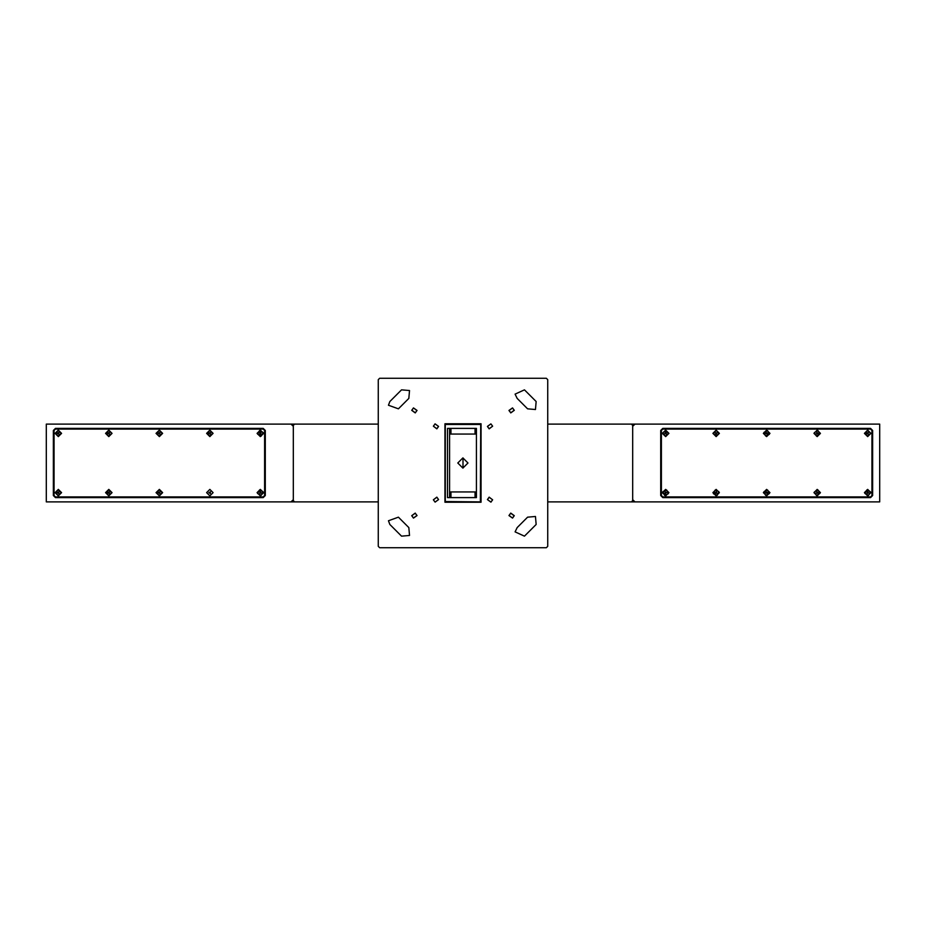 <?xml version="1.0" encoding="UTF-8"?>
<svg xmlns="http://www.w3.org/2000/svg" width="926" height="926" viewBox="0 0 926 926"><rect width="100%" height="100%" fill="white"/><g stroke="black" fill="none" stroke-linecap="round" stroke-linejoin="round"><path stroke-width="1.39" d="M547.775 424.143L631.59 424.143L632.678 425.555L632.678 500.445L631.59 501.857L547.775 501.857M481.011 501.857L481.011 424.143M463 457.884L463 468.116L463 457.884M631.59 424.143L634.97 424.143L632.678 426.261L632.678 499.739L634.97 501.857L631.59 501.857M634.97 501.857L879.7 501.857L879.7 424.143L634.97 424.143M660.689 430.497L660.689 495.503L662.808 497.621L870.521 497.621L872.639 495.503L872.639 430.497L870.521 428.379L662.808 428.379L660.689 430.497M378.225 501.857L294.41 501.857L293.322 500.445L293.322 425.555L294.41 424.143L378.225 424.143M444.989 424.143L444.989 501.857M294.41 501.857L291.03 501.857L293.322 499.739L293.322 426.261L291.03 424.143L294.41 424.143M291.03 424.143L46.3 424.143L46.3 501.857L291.03 501.857M265.311 495.503L265.311 430.497L263.192 428.379L55.479 428.379L53.361 430.497L53.361 495.503L55.479 497.621L263.192 497.621L265.311 495.503M445.337 501.857L480.663 501.857M480.663 424.143L445.337 424.143M475.096 491.972L476.427 491.972L476.427 434.028L475.096 434.028L475.096 428.379L476.427 428.379L476.427 497.621L475.096 497.621L475.096 491.972L450.904 491.972L450.904 497.621M450.904 428.379L450.904 434.028L475.096 434.028M450.904 434.028L449.573 434.028M449.573 491.972L450.904 491.972M462.896 457.872L457.768 463L462.896 468.128L468.012 463L462.896 457.872M864.444 492.678L867.685 489.426L870.938 492.678L867.685 495.919L864.444 492.678M813.919 492.678L817.172 489.426L820.424 492.678L817.172 495.919L813.919 492.678M763.406 492.678L766.659 489.426L769.911 492.678L766.659 495.919L763.406 492.678M864.444 433.322L867.685 430.081L870.938 433.322L867.685 436.574L864.444 433.322M813.919 433.322L817.172 430.081L820.424 433.322L817.172 436.574L813.919 433.322M763.406 433.322L766.659 430.081L769.911 433.322L766.659 436.574L763.406 433.322M712.893 492.678L716.145 489.426L719.398 492.678L716.145 495.919L712.893 492.678M712.893 433.322L716.145 430.081L719.398 433.322L716.145 436.574L712.893 433.322M662.379 492.678L665.632 489.426L668.885 492.678L665.632 495.919L662.379 492.678M662.379 433.322L665.632 430.081L668.885 433.322L665.632 436.574L662.379 433.322M662.808 429.085L870.521 429.085L662.808 429.085L661.395 430.497L661.395 495.503L661.395 430.497M870.521 496.915L662.808 496.915L870.521 496.915L871.933 495.503L871.933 430.497L871.933 495.503M871.933 430.497L870.521 429.085M661.395 495.503L662.808 496.915M257.115 492.678L260.368 489.426L263.621 492.678L260.368 495.919L257.115 492.678M206.602 492.678L209.855 489.426L213.107 492.678L209.855 495.919L206.602 492.678M156.089 492.678L159.341 489.426L162.594 492.678L159.341 495.919L156.089 492.678M257.115 433.322L260.368 430.081L263.621 433.322L260.368 436.574L257.115 433.322M206.602 433.322L209.855 430.081L213.107 433.322L209.855 436.574L206.602 433.322M156.089 433.322L159.341 430.081L162.594 433.322L159.341 436.574L156.089 433.322M105.576 492.678L108.828 489.426L112.081 492.678L108.828 495.919L105.576 492.678M105.576 433.322L108.828 430.081L112.081 433.322L108.828 436.574L105.576 433.322M55.062 492.678L58.315 489.426L61.556 492.678L58.315 495.919L55.062 492.678M55.062 433.322L58.315 430.081L61.556 433.322L58.315 436.574L55.062 433.322M55.479 429.085L263.192 429.085L55.479 429.085L54.067 430.497L54.067 495.503L54.067 430.497M263.192 496.915L55.479 496.915L263.192 496.915L264.604 495.503L264.604 430.497L264.604 495.503M264.604 430.497L263.192 429.085M54.067 495.503L55.479 496.915M864.861 433.241L867.604 436.146L870.509 433.414L867.778 430.497L864.861 433.241M868.171 434.225L868.229 432.465L866.667 433.299L868.171 434.225L868.009 432.801L867.083 433.31L867.975 433.866M866.852 489.97L864.988 493.512L868.53 495.375L870.394 491.833L866.852 489.97M867.002 493.419L868.681 492.898L867.384 491.694L867.002 493.419L868.287 492.806L867.512 492.088L867.268 493.118M819.88 434.12L817.971 430.613L814.463 432.535L816.373 436.042L819.88 434.12M816.94 432.338L816.431 434.028L818.156 433.611L816.94 432.338L816.732 433.75L817.762 433.495L817.033 432.731M819.88 493.465L817.971 489.958L814.463 491.88L816.373 495.387L819.88 493.465M816.94 491.683L816.431 493.373L818.156 492.956L816.94 491.683L816.732 493.095L817.762 492.84L817.033 492.076M666.025 430.532L662.831 432.928L665.238 436.123L668.433 433.727L666.025 430.532M664.683 433.704L666.431 433.958L665.771 432.315L664.683 433.704L666.107 433.704L665.713 432.72L665.065 433.553M715.925 436.146L718.958 433.553L716.365 430.509L713.333 433.102L715.925 436.146M717.071 432.882L715.3 432.755L716.064 434.34L717.071 432.882L715.636 432.986L716.099 433.935L716.701 433.067M664.555 495.283L668.248 493.743L666.697 490.062L663.016 491.602L664.555 495.283M666.639 492.539L665.007 491.868L665.238 493.616L666.639 492.539L665.262 492.192L665.4 493.234L666.234 492.586M713.541 493.778L717.256 495.271L718.75 491.567L715.046 490.074L713.541 493.778M716.955 493.292L716.273 491.66L715.208 493.072L716.955 493.292L716.215 492.065L715.578 492.91L716.631 493.037M765.617 435.949L769.286 434.375L767.7 430.706L764.031 432.28L765.617 435.949M767.666 433.183L766.033 432.523L765.652 433.472L767.295 434.132L767.666 433.183L766.057 433.414L767.26 433.241M765.617 495.294L769.286 493.72L767.7 490.051L764.031 491.625L765.617 495.294M767.666 492.528L766.033 491.868L765.652 492.817L767.295 493.477L767.666 492.528L766.057 492.759L767.26 492.586M259.454 490.004L257.694 493.593L261.282 495.341L263.042 491.752L259.454 490.004M259.697 493.442L261.375 492.863L260.044 491.706L259.697 493.442L260.97 492.794L260.171 492.1L259.963 493.13M55.491 492.586L58.222 495.503L61.139 492.759L58.396 489.854L55.491 492.586M58.789 493.57L58.847 491.81L57.296 492.644L58.789 493.57L58.627 492.157L57.701 492.655L58.604 493.211M156.517 492.586L159.26 495.503L162.166 492.759L159.422 489.854L156.517 492.586M159.828 493.57L159.874 491.81L158.323 492.644L159.828 493.57L159.666 492.157L158.728 492.655L159.631 493.211M207.03 433.241L209.774 436.146L212.679 433.414L209.936 430.497L207.03 433.241M210.341 434.225L210.387 432.465L208.836 433.299L210.341 434.225L210.179 432.801L209.241 433.31L210.144 433.866M210.341 493.57L210.387 491.81L208.836 492.644L210.341 493.57L210.179 492.157L209.241 492.655L210.144 493.211M261.213 436.03L263.065 432.488L259.535 430.625L257.671 434.167L261.213 436.03M261.063 432.581L260.067 432.349L259.674 434.074L260.669 434.306L261.063 432.581L259.778 433.194L260.553 433.912L260.785 432.882M156.517 433.241L159.26 436.146L162.166 433.414L159.422 430.497L156.517 433.241M159.828 434.225L159.874 432.465L158.323 433.299L159.828 434.225L159.666 432.801L158.728 433.31L159.631 433.866M55.491 433.241L58.222 436.146L61.139 433.414L58.396 430.497L55.491 433.241M58.789 434.225L58.847 432.465L57.296 433.299L58.789 434.225L58.627 432.801L57.701 433.31L58.604 433.866M106.004 433.241L108.736 436.146L111.652 433.414L108.909 430.497L106.004 433.241M109.303 434.225L109.361 432.465L107.81 433.299L109.303 434.225L109.152 432.801L108.215 433.31L109.118 433.866M106.004 492.505L108.655 495.491L111.641 492.84L108.99 489.854L106.004 492.505M109.28 493.581L109.384 491.822L107.81 492.609L109.28 493.581L109.164 492.157L108.215 492.632L109.094 493.222M524.429 536.212L515.145 531.883L517.171 527.554L527.554 517.171L535.517 516.476L536.212 524.429L524.429 536.212M517.171 398.446L515.145 394.117L524.429 389.788L536.212 401.571L535.517 409.524L527.554 408.829L517.171 398.446M389.788 524.429L388.469 520.806L398.446 517.171L408.829 527.554L409.524 535.517L401.571 536.212L389.788 524.429M398.446 408.829L388.469 405.194L389.788 401.571L401.571 389.788L409.524 390.483L408.829 398.446L398.446 408.829M417.001 515.504L415.242 513.12L411.711 515.713L413.471 518.097L417.001 515.504M415.242 412.88L417.001 410.496L413.471 407.903L411.711 410.287L415.242 412.88M433.322 426.215L436.852 428.807L438.611 426.423L435.081 423.83L433.322 426.215M487.389 426.423L489.148 428.807L492.678 426.215L490.919 423.83L487.389 426.423M508.999 410.496L510.758 412.88L514.289 410.287L512.529 407.903L508.999 410.496M510.758 513.12L508.999 515.504L512.529 518.097L514.289 515.713L510.758 513.12M492.678 499.785L489.148 497.193L487.389 499.577L490.919 502.17L492.678 499.785M438.611 499.577L436.852 497.193L433.322 499.785L435.081 502.17L438.611 499.577M379.637 378.225L546.363 378.225L547.775 379.637L547.775 546.363L546.363 547.775L379.637 547.775L378.225 546.363L378.225 379.637L379.637 378.225M444.989 423.784L481.011 423.784L481.011 502.216L444.989 502.216L444.989 423.784M445.337 424.502L480.663 424.502L480.305 501.857L445.337 501.498L445.337 424.502M447.455 497.621L447.455 428.379L476.427 428.379L476.427 497.621L447.455 497.621M449.573 428.379L449.573 497.621M444.989 494.797L444.989 494.056M436.898 497.25L433.368 499.843M438.565 499.519L436.84 497.285M438.507 499.565L435.104 502.077L433.426 499.797M415.276 513.166L411.757 515.77M416.955 515.446L415.218 513.212M416.897 515.493L413.482 518.004L411.815 515.724M481.011 494.056L481.011 494.797M487.435 499.519L490.954 502.123M489.102 497.25L487.493 499.565M489.16 497.285L492.574 499.797L490.896 502.077M509.045 515.446L512.564 518.039M510.724 513.166L509.103 515.493M510.782 513.212L514.185 515.724L512.518 518.004M481.011 431.203L481.011 431.944M489.102 428.75L492.632 426.157M487.435 426.481L489.16 428.715M487.493 426.435L490.896 423.923L492.574 426.203M510.724 412.834L514.243 410.23M509.045 410.554L510.782 412.788M509.103 410.507L512.518 407.996L514.185 410.276M444.989 431.944L444.989 431.203M438.565 426.481L435.046 423.876M436.898 428.75L438.507 426.435M436.84 428.715L433.426 426.203L435.104 423.923M416.955 410.554L413.436 407.961M415.276 412.834L416.897 410.507M415.218 412.788L411.815 410.276L413.482 407.996"/></g></svg>
